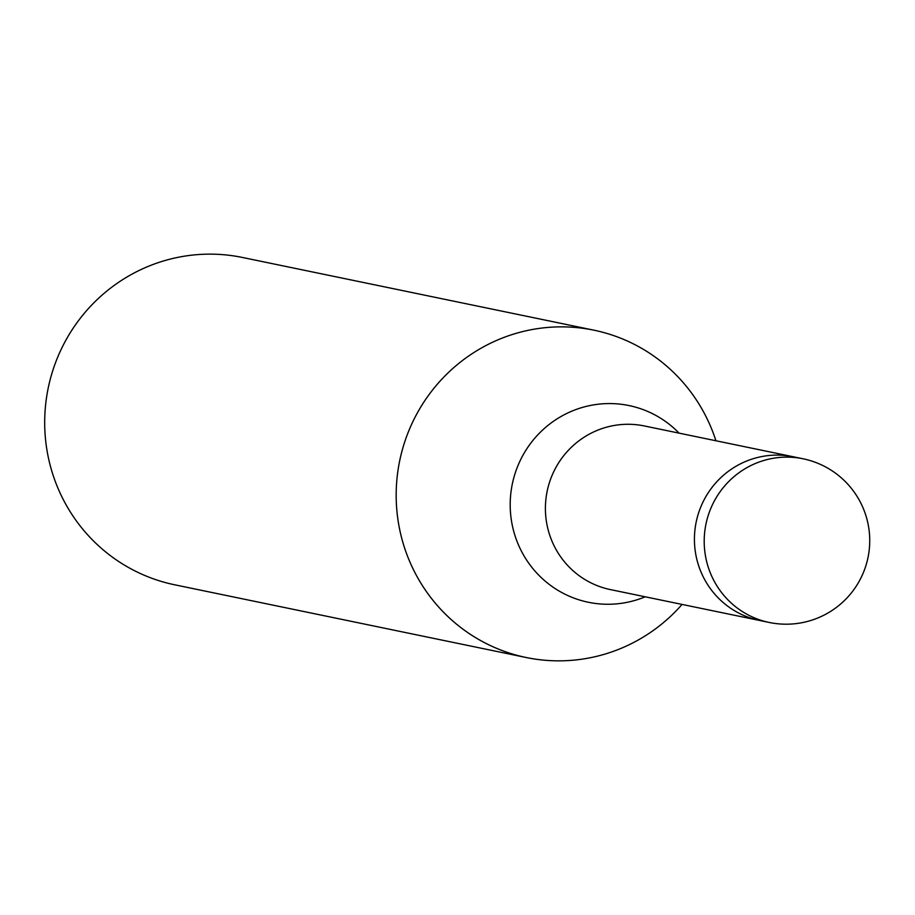 <?xml version="1.0" encoding="UTF-8"?>
<svg xmlns="http://www.w3.org/2000/svg" width="915" height="915" viewBox="0 0 915 915"><rect width="100%" height="100%" fill="white"/><g stroke="black" fill="none" stroke-linecap="round" stroke-linejoin="round"><path stroke-width="1.37" d="M792.653 456.631L644.297 425.944A83.562 81.892 101.7 0 0 628.971 424.286A83.562 81.892 101.7 0 0 545.935 498.961A83.562 81.892 101.7 0 0 610.442 589.603L758.798 620.301M777.979 455.11A83.562 81.892 101.7 0 0 694.954 529.785A83.562 81.892 101.7 0 0 759.45 620.427A83.562 81.892 101.7 0 1 695.32 551.573A83.562 81.892 101.7 0 1 736.792 465.815A83.562 81.892 101.7 0 1 793.305 456.768L803.096 458.792A83.562 81.892 101.7 0 0 787.769 457.134A83.562 81.892 101.7 0 0 746.583 467.84A83.562 81.892 101.7 0 0 705.099 553.598A83.562 81.892 101.7 0 0 769.24 622.463L759.45 620.439M593.949 330.189A167.136 163.785 101.7 0 1 715.919 440.756A167.136 163.774 101.7 0 0 563.297 326.872A167.136 163.774 101.7 0 0 396.206 491.938A167.136 163.774 101.7 0 0 556.892 660.836A167.136 163.785 101.7 0 0 682.064 604.426A167.136 163.774 101.7 0 1 556.892 660.836A167.136 163.785 101.7 0 1 526.228 657.53L174.754 584.811A167.136 163.785 101.7 0 1 45.75 403.515A167.136 163.785 101.7 0 1 211.811 254.153A167.136 163.785 101.7 0 1 242.464 257.47L593.949 330.189A167.136 163.785 101.7 0 0 563.297 326.872A167.136 163.785 101.7 0 0 397.236 476.223A167.136 163.785 101.7 0 0 526.228 657.53M679.079 433.138A100.433 98.408 101.7 0 0 610.625 403.572A100.433 98.408 101.7 0 0 510.215 502.758A100.433 98.408 101.7 0 0 606.771 604.255A100.433 98.408 101.7 0 0 645.224 596.797M769.24 622.463A83.562 83.562 0 0 0 869.25 549.618A83.562 83.562 0 0 0 803.096 458.792"/></g></svg>
